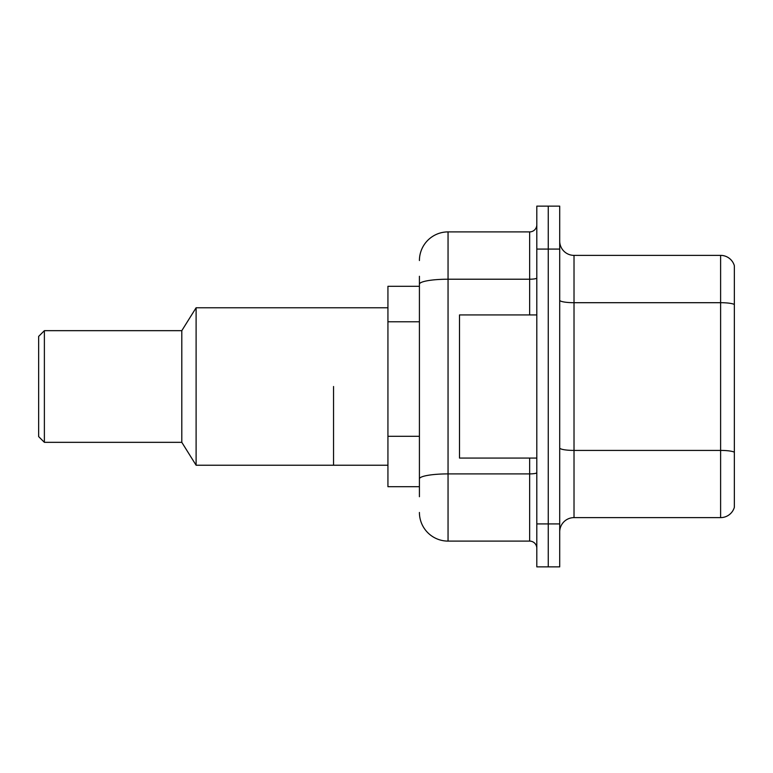<?xml version="1.0" encoding="UTF-8"?>
<svg xmlns="http://www.w3.org/2000/svg" width="773" height="773" viewBox="0 0 773 773"><rect width="100%" height="100%" fill="white"/><g stroke="black" fill="none" stroke-linecap="round" stroke-linejoin="round"><path stroke-width="1.16" d="M419.42 286.3L387.93 286.3L387.93 486.7L419.42 486.7M419.42 496.72L419.42 276.28M536.81 523.92L536.81 566.87L548.26 566.87L548.26 523.92L548.26 566.87L559.71 566.87L559.71 523.92L548.26 523.92L548.26 249.08L548.26 523.92L536.81 523.92L536.81 249.08L548.26 249.08L548.26 206.13L548.26 249.08L559.71 249.08L559.71 523.92M559.71 249.08L559.71 206.13L536.81 206.13L536.81 249.08M419.42 260.53A28.63 28.63 0 0 1 448.05 231.9L448.05 541.1L529.65 541.1L529.65 458.07M448.05 231.9L529.65 231.9A7.16 7.16 0 0 0 536.81 224.74M536.81 548.26A7.16 7.16 0 0 0 529.65 541.1M448.05 541.1A28.63 28.63 0 0 1 419.42 512.47M559.71 531.94A14.31 14.31 0 0 1 574.02 517.62L720.61 517.62L720.61 255.38L574.02 255.38A14.31 14.31 0 0 1 559.71 241.06A14.31 14.31 0 0 0 574.02 255.38L574.02 517.62M734.35 265.68A14.31 14.31 0 0 0 720.61 255.38A14.31 14.31 0 0 1 734.35 265.68L734.35 507.32A14.31 14.31 0 0 1 720.61 517.62M734.35 304.678L734.35 452.215A14.31 2.483 180 0 0 720.61 450.417L574.02 450.417A14.31 2.483 0 0 1 559.71 447.934M536.81 314.93L459.51 314.93L459.51 458.07L536.81 458.07M333.54 386.5L333.54 465.23L333.54 386.5M387.93 307.77L196.11 307.77L196.11 465.23L387.93 465.23M196.11 307.77L181.8 330.67L181.8 442.33L196.11 465.23M181.8 330.67L44.38 330.67L44.38 442.33L181.8 442.33M44.38 330.67L38.65 336.4L38.65 436.6L44.38 442.33M419.42 321.781L387.93 321.781M419.42 436.301L387.93 436.301M536.81 472.651A7.16 1.246 0 0 1 529.65 473.897L448.05 473.897A28.63 4.976 180 0 0 419.42 478.874M419.42 284.184A28.63 4.976 180 0 1 448.05 279.217L529.65 279.217L529.65 231.9M529.65 314.93L529.65 279.217A7.16 1.246 0 0 0 536.81 277.971M734.35 304.485A14.31 2.483 180 0 0 720.61 302.697L574.02 302.697A14.31 2.483 0 0 1 559.71 300.204"/></g></svg>
